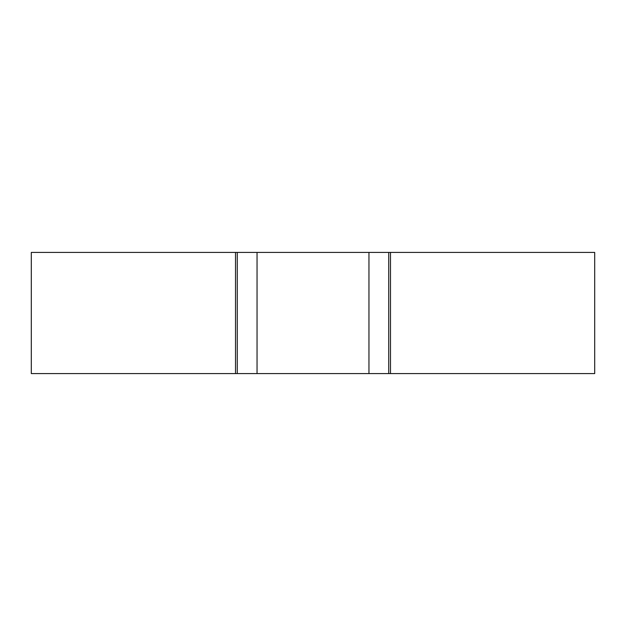 <?xml version="1.0" encoding="UTF-8"?>
<svg xmlns="http://www.w3.org/2000/svg" width="626" height="626" viewBox="0 0 626 626"><rect width="100%" height="100%" fill="white"/><g stroke="black" fill="none" stroke-linecap="round" stroke-linejoin="round"><path stroke-width="0.94" d="M388.723 373.581L31.3 373.581L31.3 252.419L594.7 252.419L594.7 373.581L388.723 373.581L388.723 252.419M237.277 373.581L237.277 252.419M368.957 373.581L368.957 252.419M257.043 373.581L257.043 252.419M235.517 373.581L235.517 252.419M390.483 373.581L390.483 252.419"/></g></svg>
